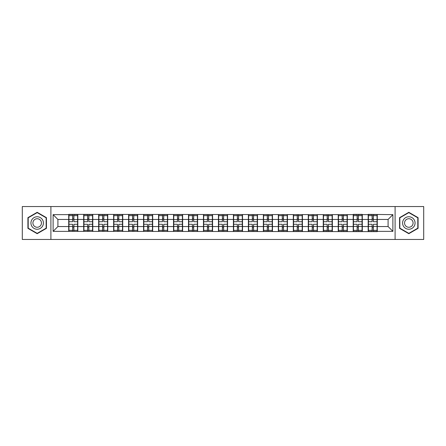 <?xml version="1.0" encoding="UTF-8"?>
<svg xmlns="http://www.w3.org/2000/svg" width="446" height="446" viewBox="0 0 446 446"><rect width="100%" height="100%" fill="white"/><g stroke="black" fill="none" stroke-linecap="round" stroke-linejoin="round"><path stroke-width="0.67" d="M395.095 239.463L423.7 239.463L423.7 206.537L395.095 206.537L395.095 239.463L50.905 239.463L50.905 206.537L22.3 206.537L22.3 239.463L50.905 239.463M395.095 206.537L50.905 206.537M388.092 226.551L388.092 219.449L377.294 219.449L377.294 226.551L388.092 226.551L392.887 231.351L392.887 214.649L368.173 214.364L368.173 219.449L362.319 219.449L362.319 226.551L368.173 226.551L368.173 219.449M392.887 231.351L377.294 231.351L377.294 231.636L53.113 231.351L53.113 214.649L68.706 214.649L68.706 219.449L57.908 219.449L57.908 226.551L68.706 226.551L68.706 219.449M368.173 214.649L362.319 214.649L362.319 214.364L353.199 214.364L353.199 214.649L68.706 214.364L68.706 214.649M368.173 226.551L368.173 231.351M362.319 226.551L362.319 231.351M362.319 214.649L362.319 219.449M347.345 226.551L353.199 226.551L353.199 219.449L347.345 219.449L347.345 231.351M353.199 226.551L353.199 231.351M353.199 214.649L353.199 219.449M347.345 214.649L347.345 219.449M332.37 226.551L338.23 226.551L338.23 219.449L332.37 219.449L332.37 231.351M338.23 226.551L338.23 231.351M338.23 214.649L338.23 219.449M332.37 214.649L332.37 219.449M317.401 226.551L323.255 226.551L323.255 219.449L317.401 219.449L317.401 231.351M323.255 226.551L323.255 231.351M323.255 214.649L323.255 219.449M317.401 214.649L317.401 219.449M302.427 226.551L308.281 226.551L308.281 219.449L302.427 219.449L302.427 231.351M308.281 226.551L308.281 231.351M308.281 214.649L308.281 219.449M302.427 214.649L302.427 219.449M287.453 226.551L293.306 226.551L293.306 219.449L287.453 219.449L287.453 231.351M293.306 226.551L293.306 231.351M293.306 214.649L293.306 219.449M287.453 214.649L287.453 219.449M272.478 226.551L278.332 226.551L278.332 219.449L272.478 219.449L272.478 231.351M278.332 226.551L278.332 231.351M278.332 214.649L278.332 219.449M272.478 214.649L272.478 219.449M257.504 226.551L263.363 226.551L263.363 219.449L257.504 219.449L257.504 231.351M263.363 226.551L263.363 231.351M263.363 214.649L263.363 219.449M257.504 214.649L257.504 219.449M242.535 226.551L248.389 226.551L248.389 219.449L242.535 219.449L242.535 231.351M248.389 226.551L248.389 231.351M248.389 214.649L248.389 219.449M242.535 214.649L242.535 219.449M227.56 226.551L233.414 226.551L233.414 219.449L227.56 219.449L227.56 231.351M233.414 226.551L233.414 231.351M233.414 214.649L233.414 219.449M227.56 214.649L227.56 219.449M212.586 226.551L218.44 226.551L218.44 219.449L212.586 219.449L212.586 231.351M218.44 226.551L218.44 231.351M218.44 214.649L218.44 219.449M212.586 214.649L212.586 219.449M197.611 226.551L203.465 226.551L203.465 219.449L197.611 219.449L197.611 231.351M203.465 226.551L203.465 231.351M203.465 214.649L203.465 219.449M197.611 214.649L197.611 219.449M182.637 226.551L188.496 226.551L188.496 219.449L182.637 219.449L182.637 231.351M188.496 226.551L188.496 231.351M188.496 214.649L188.496 219.449M182.637 214.649L182.637 219.449M167.668 226.551L173.522 226.551L173.522 219.449L167.668 219.449L167.668 231.351M173.522 226.551L173.522 231.351M173.522 214.649L173.522 219.449M167.668 214.649L167.668 219.449M152.694 226.551L158.547 226.551L158.547 219.449L152.694 219.449L152.694 231.351M158.547 226.551L158.547 231.351M158.547 214.649L158.547 219.449M152.694 214.649L152.694 219.449M137.719 226.551L143.573 226.551L143.573 219.449L137.719 219.449L137.719 231.351M143.573 226.551L143.573 231.351M143.573 214.649L143.573 219.449M137.719 214.649L137.719 219.449M122.745 226.551L128.599 226.551L128.599 219.449L122.745 219.449L122.745 231.351M128.599 226.551L128.599 231.351M128.599 214.649L128.599 219.449M122.745 214.649L122.745 219.449M107.77 226.551L113.63 226.551L113.63 219.449L107.77 219.449L107.77 231.351M113.63 226.551L113.63 231.351M113.63 214.649L113.63 219.449M107.77 214.649L107.77 219.449M92.801 226.551L98.655 226.551L98.655 219.449L92.801 219.449L92.801 231.351M98.655 226.551L98.655 231.351M98.655 214.649L98.655 219.449M92.801 214.649L92.801 219.449M77.827 226.551L83.681 226.551L83.681 219.449L77.827 219.449L77.827 231.351M83.681 226.551L83.681 231.351M83.681 214.649L83.681 219.449M77.827 214.649L77.827 219.449M68.706 226.551L68.706 231.351M57.908 226.551L53.113 231.351M53.113 214.649L57.908 219.449M377.294 226.551L377.294 231.351M377.294 214.649L377.294 219.449M392.887 214.649L388.092 219.449M37.18 212.307L27.914 217.654L27.914 228.346L37.18 233.693L46.44 228.346L46.44 217.654L37.18 212.307M399.56 228.346L408.82 233.693L418.086 228.346L418.086 217.654L408.82 212.307L399.56 217.654L399.56 228.346M68.946 219.599L72.642 219.599L72.642 214.604L68.946 214.604L68.946 224.293L72.642 224.293L72.642 226.401L73.891 226.395L73.891 224.293L77.587 224.293L77.587 214.604L73.891 214.604L73.891 215.658L77.587 215.658M72.642 218.205L73.891 218.205M73.891 215.803L72.642 215.803M68.946 221.707L72.642 221.707L72.642 219.599L73.891 219.605L73.891 221.707L77.587 221.707M68.946 215.658L72.642 215.658M72.642 230.197L73.891 230.197M72.642 227.794L73.891 227.794M68.946 231.396L72.642 231.396L72.642 230.342L68.946 230.342L68.946 231.396M68.946 224.293L68.946 226.401L72.642 226.401L72.642 230.342M68.946 226.401L68.946 230.342M77.587 224.293L77.587 231.396L73.891 231.396L73.891 230.342L77.587 230.342M77.587 226.401L73.891 226.401L73.891 230.342M77.587 219.599L73.891 219.599L73.891 215.658M83.92 219.599L87.617 219.599L87.617 214.604L83.92 214.604L83.92 224.293L87.617 224.293L87.617 226.401L88.865 226.395L88.865 224.293L92.562 224.293L92.562 214.604L88.865 214.604L88.865 215.658L92.562 215.658M87.617 218.205L88.865 218.205M88.865 215.803L87.617 215.803M83.92 221.707L87.617 221.707L87.617 219.599L88.865 219.605L88.865 221.707L92.562 221.707M83.92 215.658L87.617 215.658M87.617 230.197L88.865 230.197M87.617 227.794L88.865 227.794M83.92 231.396L87.617 231.396L87.617 230.342L83.92 230.342L83.92 231.396M83.92 224.293L83.92 226.401L87.617 226.401L87.617 230.342M83.92 226.401L83.92 230.342M92.562 224.293L92.562 231.396L88.865 231.396L88.865 230.342L92.562 230.342M92.562 226.401L88.865 226.401L88.865 230.342M92.562 219.599L88.865 219.599L88.865 215.658M98.895 219.599L102.591 219.599L102.591 214.604L98.895 214.604L98.895 224.293L102.591 224.293L102.591 226.401L103.84 226.395L103.84 224.293L107.531 224.293L107.531 214.604L103.84 214.604L103.84 215.658L107.531 215.658M102.591 218.205L103.84 218.205M103.84 215.803L102.591 215.803M98.895 221.707L102.591 221.707L102.591 219.599L103.84 219.605L103.84 221.707L107.531 221.707M98.895 215.658L102.591 215.658M102.591 230.197L103.84 230.197M102.591 227.794L103.84 227.794M98.895 231.396L102.591 231.396L102.591 230.342L98.895 230.342L98.895 231.396M98.895 224.293L98.895 226.401L102.591 226.401L102.591 230.342M98.895 226.401L98.895 230.342M107.531 224.293L107.531 231.396L103.84 231.396L103.84 230.342L107.531 230.342M107.531 226.401L103.84 226.401L103.84 230.342M107.531 219.599L103.84 219.599L103.84 215.658M113.869 219.599L117.566 219.599L117.566 214.604L113.869 214.604L113.869 224.293L117.566 224.293L117.566 226.401L118.809 226.395L118.809 224.293L122.505 224.293L122.505 214.604L118.809 214.604L118.809 215.658L122.505 215.658M117.566 218.205L118.809 218.205M118.809 215.803L117.566 215.803M113.869 221.707L117.566 221.707L117.566 219.599L118.809 219.605L118.809 221.707L122.505 221.707M113.869 215.658L117.566 215.658M117.566 230.197L118.809 230.197M117.566 227.794L118.809 227.794M113.869 231.396L117.566 231.396L117.566 230.342L113.869 230.342L113.869 231.396M113.869 224.293L113.869 226.401L117.566 226.401L117.566 230.342M113.869 226.401L113.869 230.342M122.505 224.293L122.505 231.396L118.809 231.396L118.809 230.342L122.505 230.342M122.505 226.401L118.809 226.401L118.809 230.342M122.505 219.599L118.809 219.599L118.809 215.658M128.838 219.599L132.534 219.599L132.534 214.604L128.838 214.604L128.838 224.293L132.534 224.293L132.534 226.401L133.783 226.395L133.783 224.293L137.48 224.293L137.48 214.604L133.783 214.604L133.783 215.658L137.48 215.658M132.534 218.205L133.783 218.205M133.783 215.803L132.534 215.803M128.838 221.707L132.534 221.707L132.534 219.599L133.783 219.605L133.783 221.707L137.48 221.707M128.838 215.658L132.534 215.658M132.534 230.197L133.783 230.197M132.534 227.794L133.783 227.794M128.838 231.396L132.534 231.396L132.534 230.342L128.838 230.342L128.838 231.396M128.838 224.293L128.838 226.401L132.534 226.401L132.534 230.342M128.838 226.401L128.838 230.342M137.48 224.293L137.48 231.396L133.783 231.396L133.783 230.342L137.48 230.342M137.48 226.401L133.783 226.401L133.783 230.342M137.48 219.599L133.783 219.599L133.783 215.658M143.813 219.599L147.509 219.599L147.509 214.604L143.813 214.604L143.813 224.293L147.509 224.293L147.509 226.401L148.758 226.395L148.758 224.293L152.454 224.293L152.454 214.604L148.758 214.604L148.758 215.658L152.454 215.658M147.509 218.205L148.758 218.205M148.758 215.803L147.509 215.803M143.813 221.707L147.509 221.707L147.509 219.599L148.758 219.605L148.758 221.707L152.454 221.707M143.813 215.658L147.509 215.658M147.509 230.197L148.758 230.197M147.509 227.794L148.758 227.794M143.813 231.396L147.509 231.396L147.509 230.342L143.813 230.342L143.813 231.396M143.813 224.293L143.813 226.401L147.509 226.401L147.509 230.342M143.813 226.401L143.813 230.342M152.454 224.293L152.454 231.396L148.758 231.396L148.758 230.342L152.454 230.342M152.454 226.401L148.758 226.401L148.758 230.342M152.454 219.599L148.758 219.599L148.758 215.658M42.582 219.878A6.238 6.238 0 0 0 34.058 217.598A6.238 6.238 0 0 0 31.772 226.122A6.238 6.238 0 0 0 40.296 228.402A6.238 6.238 0 0 0 42.582 219.878M40.876 220.865A4.27 4.27 0 0 0 35.044 219.304A4.27 4.27 0 0 0 33.478 225.135A4.27 4.27 0 0 0 39.315 226.696A4.27 4.27 0 0 0 40.876 220.865M37.18 233.364L28.204 228.179L28.204 217.821L37.18 212.636L46.15 217.821L46.15 228.179L37.18 233.364M414.228 219.878A6.238 6.238 0 0 0 405.704 217.598A6.238 6.238 0 0 0 403.418 226.122A6.238 6.238 0 0 0 411.942 228.402A6.238 6.238 0 0 0 414.228 219.878M412.522 220.865A4.27 4.27 0 0 0 406.685 219.304A4.27 4.27 0 0 0 405.124 225.135A4.27 4.27 0 0 0 410.956 226.696A4.27 4.27 0 0 0 412.522 220.865M408.82 233.364L399.85 228.179L399.85 217.821L408.82 212.636L417.796 217.821L417.796 228.179L408.82 233.364M158.787 219.599L162.483 219.599L162.483 214.604L158.787 214.604L158.787 224.293L162.483 224.293L162.483 226.401L163.732 226.395L163.732 224.293L167.428 224.293L167.428 214.604L163.732 214.604L163.732 215.658L167.428 215.658M162.483 218.205L163.732 218.205M163.732 215.803L162.483 215.803M158.787 221.707L162.483 221.707L162.483 219.599L163.732 219.605L163.732 221.707L167.428 221.707M158.787 215.658L162.483 215.658M162.483 230.197L163.732 230.197M162.483 227.794L163.732 227.794M158.787 231.396L162.483 231.396L162.483 230.342L158.787 230.342L158.787 231.396M158.787 224.293L158.787 226.401L162.483 226.401L162.483 230.342M158.787 226.401L158.787 230.342M167.428 224.293L167.428 231.396L163.732 231.396L163.732 230.342L167.428 230.342M167.428 226.401L163.732 226.401L163.732 230.342M167.428 219.599L163.732 219.599L163.732 215.658M173.762 219.599L177.458 219.599L177.458 214.604L173.762 214.604L173.762 224.293L177.458 224.293L177.458 226.401L178.707 226.395L178.707 224.293L182.397 224.293L182.397 214.604L178.707 214.604L178.707 215.658L182.397 215.658M177.458 218.205L178.707 218.205M178.707 215.803L177.458 215.803M173.762 221.707L177.458 221.707L177.458 219.599L178.707 219.605L178.707 221.707L182.397 221.707M173.762 215.658L177.458 215.658M177.458 230.197L178.707 230.197M177.458 227.794L178.707 227.794M173.762 231.396L177.458 231.396L177.458 230.342L173.762 230.342L173.762 231.396M173.762 224.293L173.762 226.401L177.458 226.401L177.458 230.342M173.762 226.401L173.762 230.342M182.397 224.293L182.397 231.396L178.707 231.396L178.707 230.342L182.397 230.342M182.397 226.401L178.707 226.401L178.707 230.342M182.397 219.599L178.707 219.599L178.707 215.658M188.736 219.599L192.427 219.599L192.427 214.604L188.736 214.604L188.736 224.293L192.427 224.293L192.427 226.401L193.675 226.395L193.675 224.293L197.372 224.293L197.372 214.604L193.675 214.604L193.675 215.658L197.372 215.658M192.427 218.205L193.675 218.205M193.675 215.803L192.427 215.803M188.736 221.707L192.427 221.707L192.427 219.599L193.675 219.605L193.675 221.707L197.372 221.707M188.736 215.658L192.427 215.658M192.427 230.197L193.675 230.197M192.427 227.794L193.675 227.794M188.736 231.396L192.427 231.396L192.427 230.342L188.736 230.342L188.736 231.396M188.736 224.293L188.736 226.401L192.427 226.401L192.427 230.342M188.736 226.401L188.736 230.342M197.372 224.293L197.372 231.396L193.675 231.396L193.675 230.342L197.372 230.342M197.372 226.401L193.675 226.401L193.675 230.342M197.372 219.599L193.675 219.599L193.675 215.658M203.705 219.599L207.401 219.599L207.401 214.604L203.705 214.604L203.705 224.293L207.401 224.293L207.401 226.401L208.65 226.395L208.65 224.293L212.346 224.293L212.346 214.604L208.65 214.604L208.65 215.658L212.346 215.658M207.401 218.205L208.65 218.205M208.65 215.803L207.401 215.803M203.705 221.707L207.401 221.707L207.401 219.599L208.65 219.605L208.65 221.707L212.346 221.707M203.705 215.658L207.401 215.658M207.401 230.197L208.65 230.197M207.401 227.794L208.65 227.794M203.705 231.396L207.401 231.396L207.401 230.342L203.705 230.342L203.705 231.396M203.705 224.293L203.705 226.401L207.401 226.401L207.401 230.342M203.705 226.401L203.705 230.342M212.346 224.293L212.346 231.396L208.65 231.396L208.65 230.342L212.346 230.342M212.346 226.401L208.65 226.401L208.65 230.342M212.346 219.599L208.65 219.599L208.65 215.658M218.679 219.599L222.376 219.599L222.376 214.604L218.679 214.604L218.679 224.293L222.376 224.293L222.376 226.401L223.624 226.395L223.624 224.293L227.321 224.293L227.321 214.604L223.624 214.604L223.624 215.658L227.321 215.658M222.376 218.205L223.624 218.205M223.624 215.803L222.376 215.803M218.679 221.707L222.376 221.707L222.376 219.599L223.624 219.605L223.624 221.707L227.321 221.707M218.679 215.658L222.376 215.658M222.376 230.197L223.624 230.197M222.376 227.794L223.624 227.794M218.679 231.396L222.376 231.396L222.376 230.342L218.679 230.342L218.679 231.396M218.679 224.293L218.679 226.401L222.376 226.401L222.376 230.342M218.679 226.401L218.679 230.342M227.321 224.293L227.321 231.396L223.624 231.396L223.624 230.342L227.321 230.342M227.321 226.401L223.624 226.401L223.624 230.342M227.321 219.599L223.624 219.599L223.624 215.658M233.654 219.599L237.35 219.599L237.35 214.604L233.654 214.604L233.654 224.293L237.35 224.293L237.35 226.401L238.599 226.395L238.599 224.293L242.295 224.293L242.295 214.604L238.599 214.604L238.599 215.658L242.295 215.658M237.35 218.205L238.599 218.205M238.599 215.803L237.35 215.803M233.654 221.707L237.35 221.707L237.35 219.599L238.599 219.605L238.599 221.707L242.295 221.707M233.654 215.658L237.35 215.658M237.35 230.197L238.599 230.197M237.35 227.794L238.599 227.794M233.654 231.396L237.35 231.396L237.35 230.342L233.654 230.342L233.654 231.396M233.654 224.293L233.654 226.401L237.35 226.401L237.35 230.342M233.654 226.401L233.654 230.342M242.295 224.293L242.295 231.396L238.599 231.396L238.599 230.342L242.295 230.342M242.295 226.401L238.599 226.401L238.599 230.342M242.295 219.599L238.599 219.599L238.599 215.658M248.628 219.599L252.325 219.599L252.325 214.604L248.628 214.604L248.628 224.293L252.325 224.293L252.325 226.401L253.573 226.395L253.573 224.293L257.264 224.293L257.264 214.604L253.573 214.604L253.573 215.658L257.264 215.658M252.325 218.205L253.573 218.205M253.573 215.803L252.325 215.803M248.628 221.707L252.325 221.707L252.325 219.599L253.573 219.605L253.573 221.707L257.264 221.707M248.628 215.658L252.325 215.658M252.325 230.197L253.573 230.197M252.325 227.794L253.573 227.794M248.628 231.396L252.325 231.396L252.325 230.342L248.628 230.342L248.628 231.396M248.628 224.293L248.628 226.401L252.325 226.401L252.325 230.342M248.628 226.401L248.628 230.342M257.264 224.293L257.264 231.396L253.573 231.396L253.573 230.342L257.264 230.342M257.264 226.401L253.573 226.401L253.573 230.342M257.264 219.599L253.573 219.599L253.573 215.658M263.603 219.599L267.293 219.599L267.293 214.604L263.603 214.604L263.603 224.293L267.293 224.293L267.293 226.401L268.542 226.395L268.542 224.293L272.238 224.293L272.238 214.604L268.542 214.604L268.542 215.658L272.238 215.658M267.293 218.205L268.542 218.205M268.542 215.803L267.293 215.803M263.603 221.707L267.293 221.707L267.293 219.599L268.542 219.605L268.542 221.707L272.238 221.707M263.603 215.658L267.293 215.658M267.293 230.197L268.542 230.197M267.293 227.794L268.542 227.794M263.603 231.396L267.293 231.396L267.293 230.342L263.603 230.342L263.603 231.396M263.603 224.293L263.603 226.401L267.293 226.401L267.293 230.342M263.603 226.401L263.603 230.342M272.238 224.293L272.238 231.396L268.542 231.396L268.542 230.342L272.238 230.342M272.238 226.401L268.542 226.401L268.542 230.342M272.238 219.599L268.542 219.599L268.542 215.658M278.572 219.599L282.268 219.599L282.268 214.604L278.572 214.604L278.572 224.293L282.268 224.293L282.268 226.401L283.517 226.395L283.517 224.293L287.213 224.293L287.213 214.604L283.517 214.604L283.517 215.658L287.213 215.658M282.268 218.205L283.517 218.205M283.517 215.803L282.268 215.803M278.572 221.707L282.268 221.707L282.268 219.599L283.517 219.605L283.517 221.707L287.213 221.707M278.572 215.658L282.268 215.658M282.268 230.197L283.517 230.197M282.268 227.794L283.517 227.794M278.572 231.396L282.268 231.396L282.268 230.342L278.572 230.342L278.572 231.396M278.572 224.293L278.572 226.401L282.268 226.401L282.268 230.342M278.572 226.401L278.572 230.342M287.213 224.293L287.213 231.396L283.517 231.396L283.517 230.342L287.213 230.342M287.213 226.401L283.517 226.401L283.517 230.342M287.213 219.599L283.517 219.599L283.517 215.658M293.546 219.599L297.242 219.599L297.242 214.604L293.546 214.604L293.546 224.293L297.242 224.293L297.242 226.401L298.491 226.395L298.491 224.293L302.187 224.293L302.187 214.604L298.491 214.604L298.491 215.658L302.187 215.658M297.242 218.205L298.491 218.205M298.491 215.803L297.242 215.803M293.546 221.707L297.242 221.707L297.242 219.599L298.491 219.605L298.491 221.707L302.187 221.707M293.546 215.658L297.242 215.658M297.242 230.197L298.491 230.197M297.242 227.794L298.491 227.794M293.546 231.396L297.242 231.396L297.242 230.342L293.546 230.342L293.546 231.396M293.546 224.293L293.546 226.401L297.242 226.401L297.242 230.342M293.546 226.401L293.546 230.342M302.187 224.293L302.187 231.396L298.491 231.396L298.491 230.342L302.187 230.342M302.187 226.401L298.491 226.401L298.491 230.342M302.187 219.599L298.491 219.599L298.491 215.658M308.52 219.599L312.217 219.599L312.217 214.604L308.52 214.604L308.52 224.293L312.217 224.293L312.217 226.401L313.466 226.395L313.466 224.293L317.162 224.293L317.162 214.604L313.466 214.604L313.466 215.658L317.162 215.658M312.217 218.205L313.466 218.205M313.466 215.803L312.217 215.803M308.52 221.707L312.217 221.707L312.217 219.599L313.466 219.605L313.466 221.707L317.162 221.707M308.52 215.658L312.217 215.658M312.217 230.197L313.466 230.197M312.217 227.794L313.466 227.794M308.52 231.396L312.217 231.396L312.217 230.342L308.52 230.342L308.52 231.396M308.52 224.293L308.52 226.401L312.217 226.401L312.217 230.342M308.52 226.401L308.52 230.342M317.162 224.293L317.162 231.396L313.466 231.396L313.466 230.342L317.162 230.342M317.162 226.401L313.466 226.401L313.466 230.342M317.162 219.599L313.466 219.599L313.466 215.658M323.495 219.599L327.191 219.599L327.191 214.604L323.495 214.604L323.495 224.293L327.191 224.293L327.191 226.401L328.434 226.395L328.434 224.293L332.131 224.293L332.131 214.604L328.434 214.604L328.434 215.658L332.131 215.658M327.191 218.205L328.434 218.205M328.434 215.803L327.191 215.803M323.495 221.707L327.191 221.707L327.191 219.599L328.434 219.605L328.434 221.707L332.131 221.707M323.495 215.658L327.191 215.658M327.191 230.197L328.434 230.197M327.191 227.794L328.434 227.794M323.495 231.396L327.191 231.396L327.191 230.342L323.495 230.342L323.495 231.396M323.495 224.293L323.495 226.401L327.191 226.401L327.191 230.342M323.495 226.401L323.495 230.342M332.131 224.293L332.131 231.396L328.434 231.396L328.434 230.342L332.131 230.342M332.131 226.401L328.434 226.401L328.434 230.342M332.131 219.599L328.434 219.599L328.434 215.658M338.469 219.599L342.16 219.599L342.16 214.604L338.469 214.604L338.469 224.293L342.16 224.293L342.16 226.401L343.409 226.395L343.409 224.293L347.105 224.293L347.105 214.604L343.409 214.604L343.409 215.658L347.105 215.658M342.16 218.205L343.409 218.205M343.409 215.803L342.16 215.803M338.469 221.707L342.16 221.707L342.16 219.599L343.409 219.605L343.409 221.707L347.105 221.707M338.469 215.658L342.16 215.658M342.16 230.197L343.409 230.197M342.16 227.794L343.409 227.794M338.469 231.396L342.16 231.396L342.16 230.342L338.469 230.342L338.469 231.396M338.469 224.293L338.469 226.401L342.16 226.401L342.16 230.342M338.469 226.401L338.469 230.342M347.105 224.293L347.105 231.396L343.409 231.396L343.409 230.342L347.105 230.342M347.105 226.401L343.409 226.401L343.409 230.342M347.105 219.599L343.409 219.599L343.409 215.658M353.438 219.599L357.135 219.599L357.135 214.604L353.438 214.604L353.438 224.293L357.135 224.293L357.135 226.401L358.383 226.395L358.383 224.293L362.08 224.293L362.08 214.604L358.383 214.604L358.383 215.658L362.08 215.658M357.135 218.205L358.383 218.205M358.383 215.803L357.135 215.803M353.438 221.707L357.135 221.707L357.135 219.599L358.383 219.605L358.383 221.707L362.08 221.707M353.438 215.658L357.135 215.658M357.135 230.197L358.383 230.197M357.135 227.794L358.383 227.794M353.438 231.396L357.135 231.396L357.135 230.342L353.438 230.342L353.438 231.396M353.438 224.293L353.438 226.401L357.135 226.401L357.135 230.342M353.438 226.401L353.438 230.342M362.08 224.293L362.08 231.396L358.383 231.396L358.383 230.342L362.08 230.342M362.08 226.401L358.383 226.401L358.383 230.342M362.08 219.599L358.383 219.599L358.383 215.658M368.413 219.599L372.109 219.599L372.109 214.604L368.413 214.604L368.413 224.293L372.109 224.293L372.109 226.401L373.358 226.395L373.358 224.293L377.054 224.293L377.054 214.604L373.358 214.604L373.358 215.658L377.054 215.658M372.109 218.205L373.358 218.205M373.358 215.803L372.109 215.803M368.413 221.707L372.109 221.707L372.109 219.599L373.358 219.605L373.358 221.707L377.054 221.707M368.413 215.658L372.109 215.658M372.109 230.197L373.358 230.197M372.109 227.794L373.358 227.794M368.413 231.396L372.109 231.396L372.109 230.342L368.413 230.342L368.413 231.396M368.413 224.293L368.413 226.401L372.109 226.401L372.109 230.342M368.413 226.401L368.413 230.342M377.054 224.293L377.054 231.396L373.358 231.396L373.358 230.342L377.054 230.342M377.054 226.401L373.358 226.401L373.358 230.342M377.054 219.599L373.358 219.599L373.358 215.658"/></g></svg>
